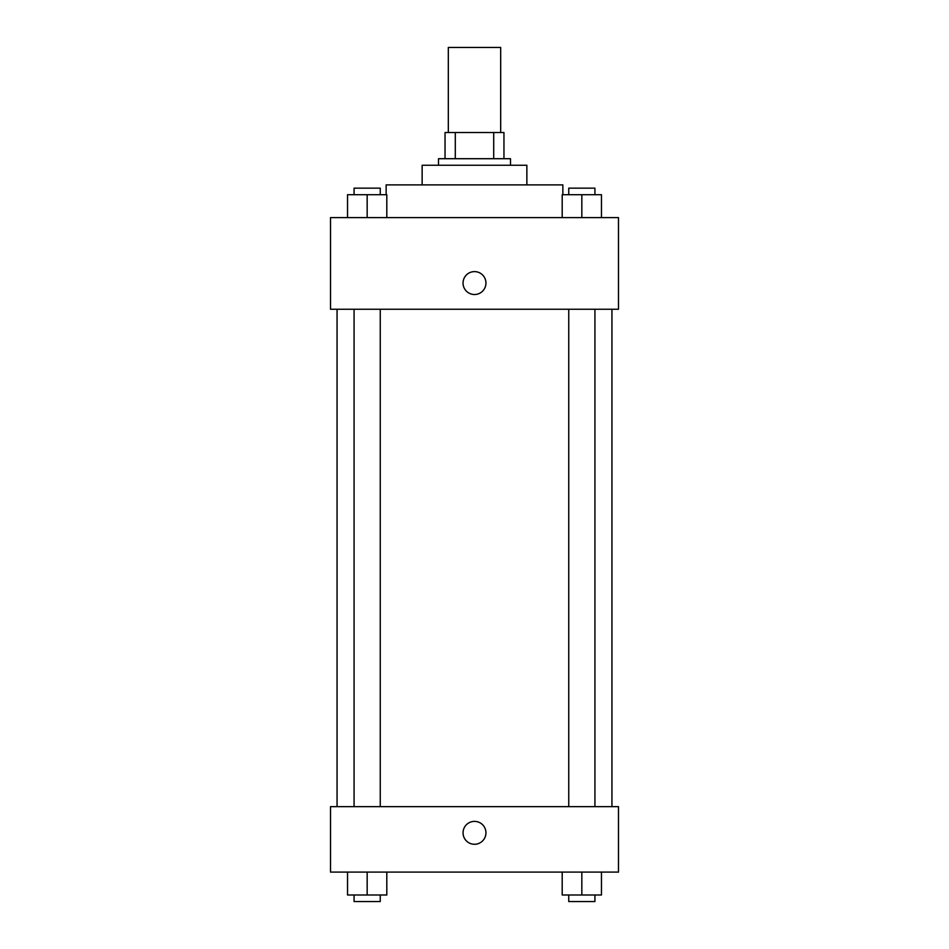 <?xml version="1.0" encoding="UTF-8"?>
<svg xmlns="http://www.w3.org/2000/svg" width="949" height="949" viewBox="0 0 949 949"><rect width="100%" height="100%" fill="white"/><g stroke="black" fill="none" stroke-linecap="round" stroke-linejoin="round"><path stroke-width="1.42" d="M500.681 132.528L500.681 47.45L448.319 47.45L448.319 132.528M455.295 158.708L455.295 132.528L445.045 132.528L445.045 158.708L445.045 132.528M455.295 132.528L503.955 132.528L503.955 158.708M493.705 158.708L493.705 132.528M438.509 165.256L438.509 158.708L510.491 158.708L510.491 165.256M422.139 184.889L422.139 165.256L526.861 165.256L526.861 184.889M386.148 194.711L386.148 184.889L562.852 184.889L562.852 194.711M330.513 217.618L618.487 217.618L618.487 309.244L330.513 309.244L330.513 217.618M463.041 283.063A11.459 11.459 0 0 1 480.23 273.146A11.459 11.459 0 0 1 480.23 292.98A11.459 11.459 0 0 1 463.041 283.063M330.513 806.65L618.487 806.65L618.487 872.095L330.513 872.095L330.513 806.65M474.5 844.278A11.459 11.459 0 0 1 464.583 827.101A11.459 11.459 0 0 1 484.417 827.101A11.459 11.459 0 0 1 474.5 844.278M562.199 872.095L562.199 895.002L601.464 895.002L601.464 872.095L601.464 895.002M581.832 895.002L581.832 872.095M594.928 895.002L594.928 901.55L568.748 901.55L568.748 895.002M347.536 872.095L347.536 895.002L386.801 895.002L386.801 872.095L386.801 895.002M367.168 895.002L367.168 872.095M380.252 895.002L380.252 901.55L354.072 901.55L354.072 895.002M562.199 217.618L562.199 194.711L601.464 194.711L601.464 217.618L601.464 194.711M581.832 217.618L581.832 194.711M594.928 194.711L594.928 188.163L568.748 188.163L568.748 194.711M347.536 217.618L347.536 194.711L386.801 194.711L386.801 217.618L386.801 194.711M367.168 217.618L367.168 194.711M380.252 194.711L380.252 188.163L354.072 188.163L354.072 194.711M611.939 806.65L611.939 309.244M337.061 806.65L337.061 309.244M568.748 309.244L568.748 806.65M594.928 309.244L594.928 806.65M380.252 806.65L380.252 309.244M354.072 806.65L354.072 309.244"/></g></svg>
